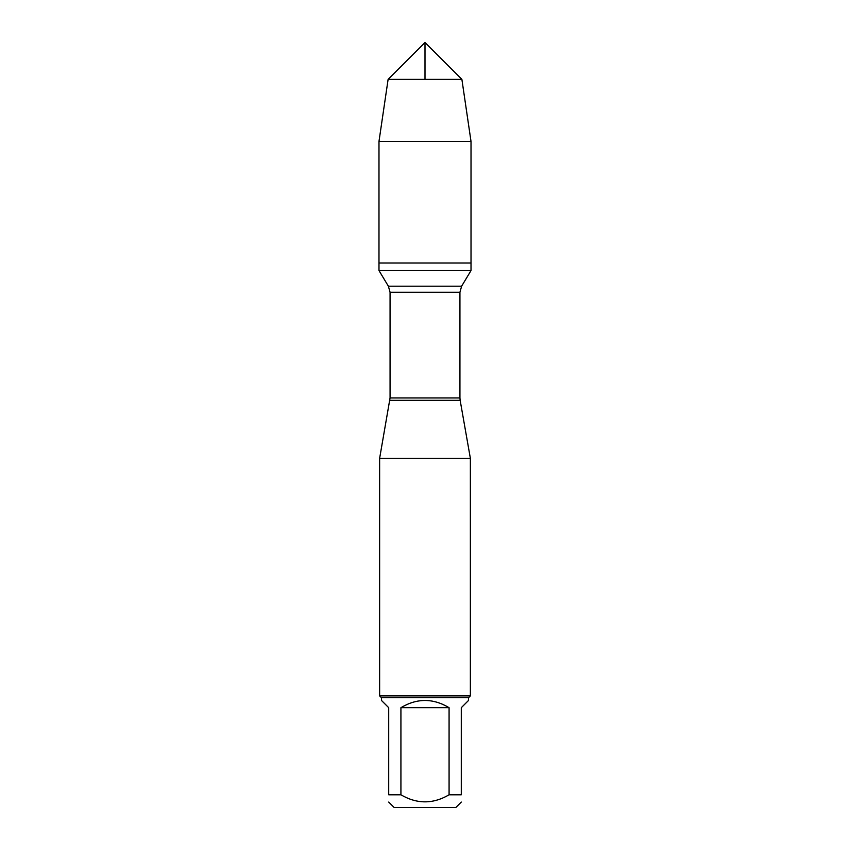 <?xml version="1.0" encoding="UTF-8"?>
<svg xmlns="http://www.w3.org/2000/svg" width="850" height="850" viewBox="0 0 850 850"><rect width="100%" height="100%" fill="white"/><g stroke="black" fill="none" stroke-linecap="round" stroke-linejoin="round"><path stroke-width="1.27" d="M378.983 270.566L471.017 270.566L471.017 263.011L378.983 263.011L378.983 270.566L388.376 286.195L390.065 292.272L390.065 397.949L379.631 458.32L379.631 695.884L470.369 695.884L470.369 458.32L379.631 458.32M389.853 400.308L460.147 400.308L470.369 458.32M461.295 802.06L455.855 807.5L394.145 807.5L388.705 802.06M449.076 707.678C433.022 698.084 416.978 698.084 400.924 707.678L449.076 707.678L449.076 794.793C433.033 804.196 416.978 804.196 400.924 794.793L388.705 794.793C388.705 804.196 388.705 804.196 388.705 794.793L388.705 707.678L381.438 700.421L381.438 697.691L468.562 697.691L468.562 700.421L461.295 707.678L461.295 794.793C461.295 804.196 461.295 804.196 461.295 794.793L449.076 794.793M400.924 707.678L400.924 794.793M468.562 697.691L470.369 695.884M378.983 263.011L471.017 263.011L471.017 141.419L378.983 141.419L378.983 263.011L378.983 141.419L388.11 79.39L425 42.5L425 79.39M461.89 79.39L388.11 79.39L425 42.5L461.89 79.39L471.017 141.419M390.065 397.949L459.935 397.949L459.935 292.272L390.065 292.272M388.376 286.195L461.624 286.195L471.017 270.566M459.935 292.272L461.624 286.195M460.147 400.308L459.935 397.949M381.438 697.691L379.631 695.884M388.11 79.39L378.983 141.419"/></g></svg>
